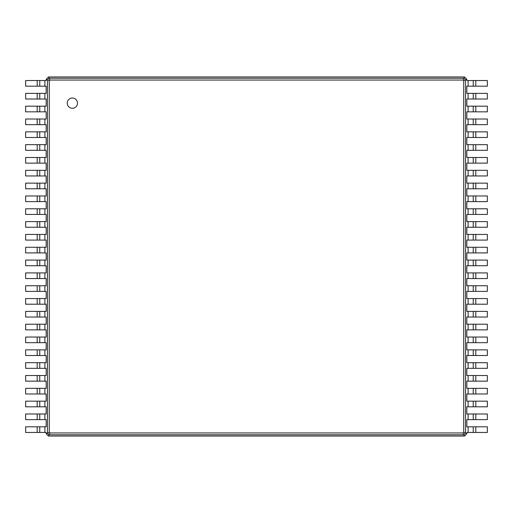 <?xml version="1.0" encoding="UTF-8"?>
<svg xmlns="http://www.w3.org/2000/svg" width="513" height="513" viewBox="0 0 513 513"><rect width="100%" height="100%" fill="white"/><g stroke="black" fill="none" stroke-linecap="round" stroke-linejoin="round"><path stroke-width="0.77" d="M475.808 80.541L475.808 86.184L487.35 86.184L487.35 80.541L466.83 80.541L466.83 79.258L465.548 79.9L465.548 433.1L463.72 432.183L462.963 432.94L50.037 432.94L49.28 432.183L49.28 80.817L50.037 80.06L462.963 80.06L463.72 80.817L463.72 432.183M475.808 86.184L466.83 86.184L466.83 93.366L468.113 93.366L468.113 99.009L466.83 99.009L466.83 106.191L468.113 106.191L468.113 111.834L466.83 111.834L466.83 119.016L468.113 119.016L468.113 124.659L466.83 124.659L466.83 131.841L468.113 131.841L468.113 137.484L466.83 137.484L466.83 144.666L468.113 144.666L468.113 150.309L466.83 150.309L466.83 157.491L468.113 157.491L468.113 163.134L466.83 163.134L466.83 170.316L468.113 170.316L468.113 175.959L466.83 175.959L466.83 183.141L468.113 183.141L468.113 188.784L466.83 188.784L466.83 195.966L468.113 195.966L468.113 201.609L466.83 201.609L466.83 208.791L468.113 208.791L468.113 214.434L466.83 214.434L466.83 221.616L468.113 221.616L468.113 227.259L466.83 227.259L466.83 234.441L468.113 234.441L468.113 240.084L466.83 240.084L466.83 247.266L468.113 247.266L468.113 252.909L466.83 252.909L466.83 260.091L468.113 260.091L468.113 265.734L466.83 265.734L466.83 272.916L468.113 272.916L468.113 278.559L466.83 278.559L466.83 285.741L468.113 285.741L468.113 291.384L466.83 291.384L466.83 298.566L468.113 298.566L468.113 304.209L466.83 304.209L466.83 311.391L468.113 311.391L468.113 317.034L466.83 317.034L466.83 324.216L468.113 324.216L468.113 329.859L466.83 329.859L466.83 337.041L468.113 337.041L468.113 342.684L466.83 342.684L466.83 349.866L468.113 349.866L468.113 355.509L466.83 355.509L466.83 362.691L468.113 362.691L468.113 368.334L466.83 368.334L466.83 375.516L468.113 375.516L468.113 381.159L466.83 381.159L466.83 388.341L468.113 388.341L468.113 393.984L466.83 393.984L466.83 401.166L468.113 401.166L468.113 406.809L466.83 406.809L466.83 413.991L468.113 413.991L468.113 419.634L466.83 419.634L466.83 426.816L468.113 426.816L468.113 432.459L466.83 432.459L466.83 433.741L464.522 436.05L48.478 436.05L46.17 433.741L46.17 432.459L44.887 432.459L44.887 426.816L46.17 426.816L46.17 419.634L44.887 419.634L44.887 413.991L46.17 413.991L46.17 406.809L44.887 406.809L44.887 401.166L46.17 401.166L46.17 393.984L44.887 393.984L44.887 388.341L46.17 388.341L46.17 381.159L44.887 381.159L44.887 375.516L46.17 375.516L46.17 368.334L44.887 368.334L44.887 362.691L46.17 362.691L46.17 355.509L44.887 355.509L44.887 349.866L46.17 349.866L46.17 342.684L44.887 342.684L44.887 337.041L46.17 337.041L46.17 329.859L44.887 329.859L44.887 324.216L46.17 324.216L46.17 317.034L44.887 317.034L44.887 311.391L46.17 311.391L46.17 304.209L44.887 304.209L44.887 298.566L46.17 298.566L46.17 291.384L44.887 291.384L44.887 285.741L46.17 285.741L46.17 278.559L44.887 278.559L44.887 272.916L46.17 272.916L46.17 265.734L44.887 265.734L44.887 260.091L46.17 260.091L46.17 252.909L44.887 252.909L44.887 247.266L46.17 247.266L46.17 240.084L44.887 240.084L44.887 234.441L46.17 234.441L46.17 227.259L44.887 227.259L44.887 221.616L46.17 221.616L46.17 214.434L44.887 214.434L44.887 208.791L46.17 208.791L46.17 201.609L44.887 201.609L44.887 195.966L46.17 195.966L46.17 188.784L44.887 188.784L44.887 183.141L46.17 183.141L46.17 175.959L44.887 175.959L44.887 170.316L46.17 170.316L46.17 163.134L44.887 163.134L44.887 157.491L46.17 157.491L46.17 150.309L44.887 150.309L44.887 144.666L46.17 144.666L46.17 137.484L44.887 137.484L44.887 131.841L46.17 131.841L46.17 124.659L44.887 124.659L44.887 119.016L46.17 119.016L46.17 111.834L44.887 111.834L44.887 106.191L46.17 106.191L46.17 99.009L44.887 99.009L44.887 93.366L46.17 93.366L46.17 86.184L44.887 86.184L44.887 80.541L46.17 80.541L46.17 79.258L48.478 76.95L464.522 76.95L466.83 79.258M473.243 80.541L473.243 86.184M464.522 76.95L463.88 78.233L465.548 79.9L463.72 80.817M475.808 93.366L475.808 99.009L487.35 99.009L487.35 93.366L468.113 93.366M475.808 99.009L468.113 99.009M475.808 106.191L475.808 111.834L487.35 111.834L487.35 106.191L468.113 106.191M475.808 111.834L468.113 111.834M475.808 119.016L475.808 124.659L487.35 124.659L487.35 119.016L468.113 119.016M475.808 124.659L468.113 124.659M475.808 131.841L475.808 137.484L487.35 137.484L487.35 131.841L468.113 131.841M475.808 137.484L468.113 137.484M475.808 144.666L475.808 150.309L487.35 150.309L487.35 144.666L468.113 144.666M475.808 150.309L468.113 150.309M475.808 157.491L475.808 163.134L487.35 163.134L487.35 157.491L468.113 157.491M475.808 163.134L468.113 163.134M475.808 170.316L475.808 175.959L487.35 175.959L487.35 170.316L468.113 170.316M475.808 175.959L468.113 175.959M475.808 183.141L475.808 188.784L487.35 188.784L487.35 183.141L468.113 183.141M475.808 188.784L468.113 188.784M475.808 195.966L475.808 201.609L487.35 201.609L487.35 195.966L468.113 195.966M475.808 201.609L468.113 201.609M475.808 208.791L475.808 214.434L487.35 214.434L487.35 208.791L468.113 208.791M475.808 214.434L468.113 214.434M475.808 221.616L475.808 227.259L487.35 227.259L487.35 221.616L468.113 221.616M475.808 227.259L468.113 227.259M475.808 234.441L475.808 240.084L487.35 240.084L487.35 234.441L468.113 234.441M475.808 240.084L468.113 240.084M475.808 247.266L475.808 252.909L487.35 252.909L487.35 247.266L468.113 247.266M475.808 252.909L468.113 252.909M475.808 260.091L475.808 265.734L487.35 265.734L487.35 260.091L468.113 260.091M475.808 265.734L468.113 265.734M475.808 272.916L475.808 278.559L487.35 278.559L487.35 272.916L468.113 272.916M475.808 278.559L468.113 278.559M475.808 285.741L475.808 291.384L487.35 291.384L487.35 285.741L468.113 285.741M475.808 291.384L468.113 291.384M475.808 298.566L475.808 304.209L487.35 304.209L487.35 298.566L468.113 298.566M475.808 304.209L468.113 304.209M475.808 311.391L475.808 317.034L487.35 317.034L487.35 311.391L468.113 311.391M475.808 317.034L468.113 317.034M475.808 324.216L475.808 329.859L487.35 329.859L487.35 324.216L468.113 324.216M475.808 329.859L468.113 329.859M475.808 337.041L475.808 342.684L487.35 342.684L487.35 337.041L468.113 337.041M475.808 342.684L468.113 342.684M475.808 349.866L475.808 355.509L487.35 355.509L487.35 349.866L468.113 349.866M475.808 355.509L468.113 355.509M475.808 362.691L475.808 368.334L487.35 368.334L487.35 362.691L468.113 362.691M475.808 368.334L468.113 368.334M475.808 375.516L475.808 381.159L487.35 381.159L487.35 375.516L468.113 375.516M475.808 381.159L468.113 381.159M475.808 388.341L475.808 393.984L487.35 393.984L487.35 388.341L468.113 388.341M475.808 393.984L468.113 393.984M475.808 401.166L475.808 406.809L487.35 406.809L487.35 401.166L468.113 401.166M475.808 406.809L468.113 406.809M475.808 413.991L475.808 419.634L487.35 419.634L487.35 413.991L468.113 413.991M475.808 419.634L468.113 419.634M475.808 426.816L475.808 432.459L487.35 432.459L487.35 426.816L468.113 426.816M475.808 432.459L468.113 432.459M466.83 433.741L465.548 433.1L463.88 434.767L462.963 432.94M72.365 108.275A5.13 5.13 0 0 0 76.809 100.58A5.13 5.13 0 0 0 67.921 100.58A5.13 5.13 0 0 0 72.365 108.275M48.478 76.95L49.12 78.233L463.88 78.233L462.963 80.06M473.243 93.366L473.243 99.009M464.522 436.05L463.88 434.767L49.12 434.767L50.037 432.94M473.243 106.191L473.243 111.834M473.243 119.016L473.243 124.659M473.243 131.841L473.243 137.484M473.243 144.666L473.243 150.309M473.243 157.491L473.243 163.134L473.243 157.491M473.243 170.316L473.243 175.959L473.243 170.316M473.243 183.141L473.243 188.784L473.243 183.141M473.243 195.966L473.243 201.609L473.243 195.966M473.243 208.791L473.243 214.434L473.243 208.791M473.243 221.616L473.243 227.259L473.243 221.616M473.243 234.441L473.243 240.084L473.243 234.441M473.243 247.266L473.243 252.909L473.243 247.266M473.243 260.091L473.243 265.734L473.243 260.091M473.243 272.916L473.243 278.559L473.243 272.916M473.243 285.741L473.243 291.384L473.243 285.741M473.243 298.566L473.243 304.209L473.243 298.566M473.243 311.391L473.243 317.034L473.243 311.391M473.243 324.216L473.243 329.859L473.243 324.216M473.243 337.041L473.243 342.684L473.243 337.041M473.243 349.866L473.243 355.509L473.243 349.866M473.243 362.691L473.243 368.334M473.243 375.516L473.243 381.159M473.243 388.341L473.243 393.984M473.243 401.166L473.243 406.809M473.243 413.991L473.243 419.634M473.243 426.816L473.243 432.459M48.478 436.05L49.12 434.767L47.453 433.1L47.453 79.9L49.12 78.233L50.037 80.06M46.17 79.258L49.28 80.817M46.17 433.741L49.28 432.183M37.193 432.459L37.193 426.816L25.65 426.816L25.65 432.459L44.887 432.459M37.193 426.816L44.887 426.816M37.193 419.634L37.193 413.991L25.65 413.991L25.65 419.634L44.887 419.634M37.193 413.991L44.887 413.991M37.193 406.809L37.193 401.166L25.65 401.166L25.65 406.809L44.887 406.809M37.193 401.166L44.887 401.166M37.193 393.984L37.193 388.341L25.65 388.341L25.65 393.984L44.887 393.984M37.193 388.341L44.887 388.341M37.193 381.159L37.193 375.516L25.65 375.516L25.65 381.159L44.887 381.159M37.193 375.516L44.887 375.516M37.193 368.334L37.193 362.691L25.65 362.691L25.65 368.334L44.887 368.334M37.193 362.691L44.887 362.691M37.193 355.509L37.193 349.866L25.65 349.866L25.65 355.509L44.887 355.509M37.193 349.866L44.887 349.866M37.193 342.684L37.193 337.041L25.65 337.041L25.65 342.684L44.887 342.684M37.193 337.041L44.887 337.041M37.193 329.859L37.193 324.216L25.65 324.216L25.65 329.859L44.887 329.859M37.193 324.216L44.887 324.216M37.193 317.034L37.193 311.391L25.65 311.391L25.65 317.034L44.887 317.034M37.193 311.391L44.887 311.391M37.193 304.209L37.193 298.566L25.65 298.566L25.65 304.209L44.887 304.209M37.193 298.566L44.887 298.566M37.193 291.384L37.193 285.741L25.65 285.741L25.65 291.384L44.887 291.384M37.193 285.741L44.887 285.741M37.193 278.559L37.193 272.916L25.65 272.916L25.65 278.559L44.887 278.559M37.193 272.916L44.887 272.916M37.193 265.734L37.193 260.091L25.65 260.091L25.65 265.734L44.887 265.734M37.193 260.091L44.887 260.091M37.193 252.909L37.193 247.266L25.65 247.266L25.65 252.909L44.887 252.909M37.193 247.266L44.887 247.266M37.193 240.084L37.193 234.441L25.65 234.441L25.65 240.084L44.887 240.084M37.193 234.441L44.887 234.441M37.193 227.259L37.193 221.616L25.65 221.616L25.65 227.259L44.887 227.259M37.193 221.616L44.887 221.616M37.193 214.434L37.193 208.791L25.65 208.791L25.65 214.434L44.887 214.434M37.193 208.791L44.887 208.791M37.193 201.609L37.193 195.966L25.65 195.966L25.65 201.609L44.887 201.609M37.193 195.966L44.887 195.966M37.193 188.784L37.193 183.141L25.65 183.141L25.65 188.784L44.887 188.784M37.193 183.141L44.887 183.141M37.193 175.959L37.193 170.316L25.65 170.316L25.65 175.959L44.887 175.959M37.193 170.316L44.887 170.316M37.193 163.134L37.193 157.491L25.65 157.491L25.65 163.134L44.887 163.134M37.193 157.491L44.887 157.491M37.193 150.309L37.193 144.666L25.65 144.666L25.65 150.309L44.887 150.309M37.193 144.666L44.887 144.666M37.193 137.484L37.193 131.841L25.65 131.841L25.65 137.484L44.887 137.484M37.193 131.841L44.887 131.841M37.193 124.659L37.193 119.016L25.65 119.016L25.65 124.659L44.887 124.659M37.193 119.016L44.887 119.016M37.193 111.834L37.193 106.191L25.65 106.191L25.65 111.834L44.887 111.834M37.193 106.191L44.887 106.191M37.193 99.009L37.193 93.366L25.65 93.366L25.65 99.009L44.887 99.009M37.193 93.366L44.887 93.366M37.193 86.184L37.193 80.541L25.65 80.541L25.65 86.184L44.887 86.184M37.193 80.541L44.887 80.541M39.758 432.459L39.758 426.816M39.758 419.634L39.758 413.991M39.758 406.809L39.758 401.166M39.758 393.984L39.758 388.341M39.758 381.159L39.758 375.516M39.758 368.334L39.758 362.691M39.758 355.509L39.758 349.866M39.758 342.684L39.758 337.041M39.758 329.859L39.758 324.216M39.758 317.034L39.758 311.391L39.758 317.034M39.758 304.209L39.758 298.566L39.758 304.209M39.758 291.384L39.758 285.741L39.758 291.384M39.758 278.559L39.758 272.916L39.758 278.559M39.758 265.734L39.758 260.091L39.758 265.734M39.758 252.909L39.758 247.266L39.758 252.909M39.758 240.084L39.758 234.441L39.758 240.084M39.758 227.259L39.758 221.616L39.758 227.259M39.758 214.434L39.758 208.791L39.758 214.434M39.758 201.609L39.758 195.966L39.758 201.609M39.758 188.784L39.758 183.141M39.758 175.959L39.758 170.316M39.758 163.134L39.758 157.491M39.758 150.309L39.758 144.666M39.758 137.484L39.758 131.841M39.758 124.659L39.758 119.016M39.758 111.834L39.758 106.191M39.758 99.009L39.758 93.366M39.758 86.184L39.758 80.541M468.113 80.541L468.113 86.184"/></g></svg>
